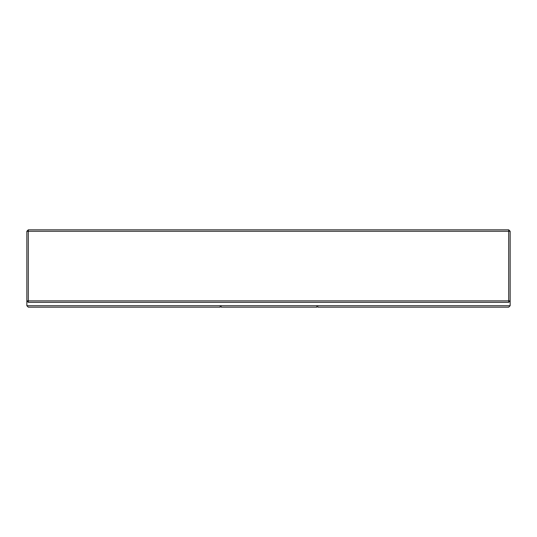 <?xml version="1.0" encoding="UTF-8"?>
<svg xmlns="http://www.w3.org/2000/svg" width="537" height="537" viewBox="0 0 537 537"><rect width="100%" height="100%" fill="white"/><g stroke="black" fill="none" stroke-linecap="round" stroke-linejoin="round"><path stroke-width="0.81" d="M26.85 305.714L220.17 305.714L220.17 307.164L28.3 307.164L26.85 305.714L26.85 300.881L508.7 300.881L508.7 302.331L510.15 300.881L508.7 300.881L508.7 231.286L510.15 231.286L510.15 305.714L316.83 305.714L316.83 307.164L221.137 307.164L221.137 305.714L316.83 305.714M220.17 305.714L221.137 305.714M317.797 305.714L317.797 307.164L508.7 307.164L510.15 305.714M510.15 231.286L508.7 229.836L28.3 229.836L26.85 231.286L26.85 300.881L28.3 302.331L508.7 302.331M26.85 231.286L28.3 231.286L28.3 302.331M28.3 229.836L28.3 231.286L508.7 231.286L508.7 229.836"/></g></svg>
